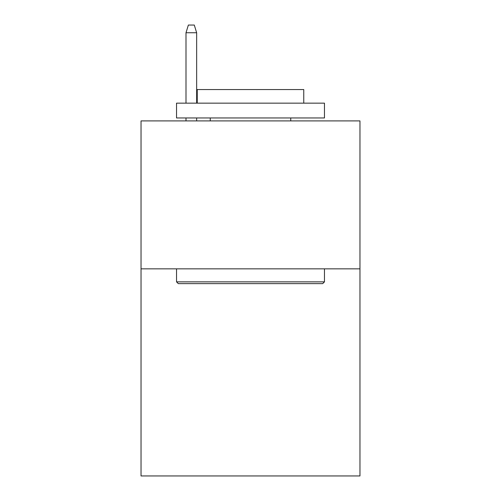<?xml version="1.0" encoding="UTF-8"?>
<svg xmlns="http://www.w3.org/2000/svg" width="501" height="501" viewBox="0 0 501 501"><rect width="100%" height="100%" fill="white"/><g stroke="black" fill="none" stroke-linecap="round" stroke-linejoin="round"><path stroke-width="0.75" d="M359.968 268.843L359.968 475.95L141.031 475.95L141.031 120.91L359.968 120.91L359.968 268.843L141.031 268.843M178.306 283.635L176.534 281.863L324.466 281.863L322.694 283.635L178.306 283.635M324.466 103.156L324.466 117.954L176.534 117.954L176.534 103.156L324.466 103.156M197.244 103.156L197.244 89.547L303.756 89.547L303.756 103.156M324.466 268.843L324.466 281.863M176.534 268.843L176.534 281.863M290.737 117.954L290.737 120.91M210.263 117.954L210.263 120.91M196.655 103.156L196.655 32.74L186.003 32.74L186.003 103.156M186.003 117.954L186.003 120.91M196.655 117.954L196.655 120.91M186.003 32.74L188.37 25.05L194.288 25.05L196.655 32.74"/></g></svg>
